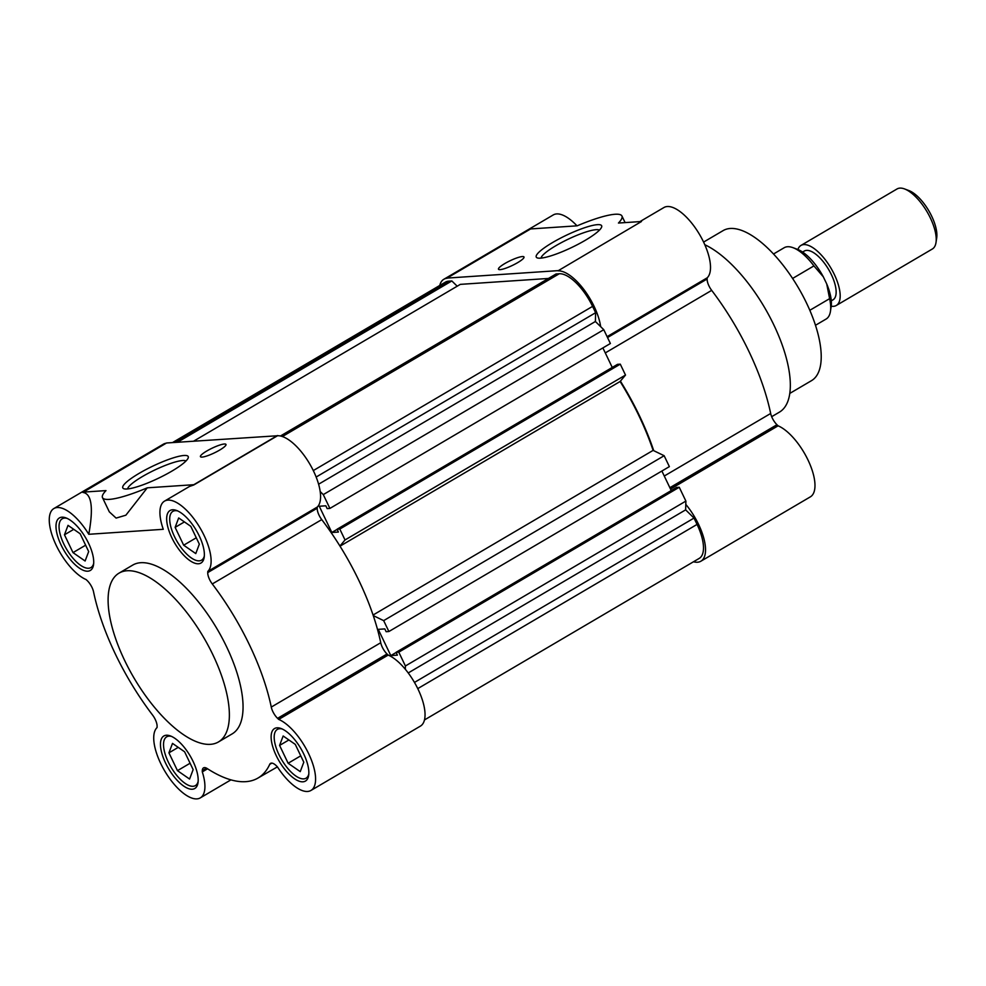 <?xml version="1.0" encoding="UTF-8"?>
<svg xmlns="http://www.w3.org/2000/svg" width="986" height="986" viewBox="0 0 986 986"><rect width="100%" height="100%" fill="white"/><g stroke="black" fill="none" stroke-linecap="round" stroke-linejoin="round"><path stroke-width="1.48" d="M789.749 393.439L811.453 380.682A87.076 35.841 -120.5 0 0 806.499 302.998A87.076 35.841 -120.5 0 0 723.194 230.564L703.585 242.088M771.668 416.696L779.347 412.185A97.959 40.315 -120.5 0 0 773.763 324.788A97.959 40.315 -120.5 0 0 704.805 244.725M607.524 337.545L707.122 278.989A10.883 4.474 -120.5 0 0 708.959 285.903A10.883 4.474 -120.5 0 0 711.682 290.365L605.281 352.914M664.268 476.028L770.67 413.479A10.883 4.474 -120.5 0 0 772.26 418.002A10.883 4.474 -120.5 0 0 776.956 424.732L669.864 487.7M585.265 240.313A36.272 6.68 -25.6 0 0 601.608 227.137A36.272 6.68 -25.6 0 0 586.818 227.014A36.272 6.68 -25.6 0 0 552.628 242.507A36.272 6.68 -25.6 0 0 537.358 257.925A36.272 6.68 -25.6 0 0 585.265 240.313M599.426 230.145A32.538 5.99 -25.6 0 0 555.882 245.699A32.538 5.99 -25.6 0 0 541.067 258.11M517.601 262.67A14.149 2.601 -25.6 0 0 523.997 256.976A14.149 2.601 -25.6 0 0 504.869 263.521A14.149 2.601 -25.6 0 0 498.472 269.203A14.149 2.601 -25.6 0 0 517.601 262.67M557.891 270.657L447.04 278.089L530.628 228.937L577.18 225.819A58.778 10.821 154.4 0 1 621.944 216.008A58.778 10.821 154.4 0 1 618.444 223.046L641.492 221.505L557.977 270.854A41.363 17.021 -120.5 0 1 583.564 289.12A41.363 17.021 -120.5 0 1 600.647 326.649M447.04 278.089L447.126 278.286A41.363 17.021 -120.5 0 0 443.823 279.284A41.363 17.021 -120.5 0 0 439.768 285.459M693.515 561.761A41.363 17.021 -120.5 0 0 700.886 561.219A41.363 17.021 -120.5 0 0 685.788 504.351M653.73 450.676A149.108 61.366 -120.5 0 0 620.416 381.138M707.122 278.989L707.196 277.818A41.363 17.021 -120.5 0 0 698.544 232.819A41.363 17.021 -120.5 0 0 663.948 207.516L639.963 221.603M641.492 221.505L557.977 270.854M770.67 413.479A149.108 61.366 -120.5 0 0 711.682 290.365M700.886 561.219L810.332 496.87A41.363 17.021 -120.5 0 0 808.816 461.744A41.363 17.021 -120.5 0 0 778.102 425.816L776.956 424.732M576.995 225.831A41.363 17.021 -120.5 0 0 553.282 214.923L443.823 279.284M373.065 615.03L653.114 450.38A148.023 60.922 -120.5 0 0 638.953 415.784A148.023 60.922 -120.5 0 0 620.108 381.496L625.506 375.062L620.28 364.154L617.532 364.339L337.052 529.248L338.395 532.046L331.838 532.477L319.267 506.237L325.824 505.806L327.167 508.603L329.903 508.419L323.285 494.602L320.179 491.546M174.251 442.467L448.618 281.17A38.097 15.677 -120.5 0 0 445.487 282.095L172.501 442.591M448.618 281.17L451.834 280.948L457.208 286.211M548.401 278.459L460.339 284.362L193.626 441.173M280.455 435.997L556.055 273.972L559.272 273.751L282.403 436.527M313.289 470.581L592.586 306.375A38.097 15.677 -120.5 0 0 559.272 273.751M592.586 306.375L595.63 312.71L595.384 321.498L318.589 484.225M329.903 508.419L610.383 343.51L603.765 329.694L595.384 321.498M612.257 367.445L602.89 347.922M405.308 669.247L405.406 665.981L398.788 652.165L396.039 652.35L397.383 655.148L390.813 655.591L378.242 629.351L384.811 628.908L386.142 631.706L388.891 631.521L669.371 466.625L664.145 455.717L653.114 450.38M671.232 490.56L661.877 471.025M396.039 652.35L676.519 487.454L679.255 487.269L685.886 501.085L405.406 665.981M424.461 719.94L699.222 558.396A38.097 15.677 -120.5 0 0 697.053 524.416L694.021 518.069L685.64 509.861L685.886 501.085M388.891 631.521L383.665 620.625L373.25 615.584M339.936 546.034L345.026 539.958L339.8 529.063L337.052 529.248M177.468 442.258L451.834 280.948M316.136 477.039L595.63 312.71M603.765 329.694L323.285 494.602M337.126 529.371L331.838 532.477M339.8 529.063L620.28 364.154M625.506 375.062L345.026 539.958M620.108 381.496L340.022 546.17M664.145 455.717L383.665 620.625M396.101 652.485L390.813 655.591M398.788 652.165L679.255 487.269M685.64 509.861L408.229 672.957M694.021 518.069L414.465 682.423M317.258 507.063A41.363 17.021 -120.5 0 0 313.585 471.172A41.363 17.021 -120.5 0 0 277.51 435.75L193.724 485.001L189.546 486.431L164.551 501.11A41.363 17.021 59.5 0 1 204.127 535.521A41.363 17.021 59.5 0 1 207.799 571.424L317.258 507.063L317.196 508.234A10.883 4.474 59.5 0 0 321.744 519.61L212.286 583.958A10.883 4.474 59.5 0 1 207.738 572.595L207.799 571.424M388.176 655.074L278.718 719.423A41.363 17.021 59.5 0 1 308.593 753.563A41.363 17.021 59.5 0 1 310.947 790.464L420.406 726.115A41.363 17.021 -120.5 0 0 418.052 689.214A41.363 17.021 -120.5 0 0 388.176 655.074L387.03 653.989A10.883 4.474 59.5 0 1 380.732 642.724A149.108 61.366 -120.5 0 0 358.953 580.655A149.108 61.366 -120.5 0 0 321.744 519.61M212.286 583.958A149.108 61.366 59.5 0 1 249.507 645.004A149.108 61.366 59.5 0 1 271.273 707.085L380.732 642.724M310.947 790.464A41.363 17.021 59.5 0 1 277.411 766.861L257.999 778.04A149.108 61.366 59.5 0 1 207.22 768.562A10.883 4.474 59.5 0 0 203.51 767.872A10.883 4.474 59.5 0 0 202.303 770.658L202.303 771.89A41.363 17.021 59.5 0 1 200.294 797.884A41.363 17.021 59.5 0 1 165.685 772.58A41.363 17.021 59.5 0 1 157.045 727.582L157.107 726.411A10.883 4.474 59.5 0 0 155.27 719.497A10.883 4.474 59.5 0 0 152.559 715.035A149.108 61.366 59.5 0 1 93.571 591.92A10.883 4.474 59.5 0 0 91.981 587.385A10.883 4.474 59.5 0 0 87.273 580.668L86.127 579.571A41.363 17.021 59.5 0 1 55.426 543.656A41.363 17.021 59.5 0 1 53.897 508.529A41.363 17.021 59.5 0 1 88.777 534.289C93.621 507.568 91.649 493.616 82.873 492.433L166.56 442.985L277.51 435.75M171.823 471.148A36.272 6.68 -25.6 0 0 188.178 457.972A36.272 6.68 -25.6 0 0 173.376 457.837A36.272 6.68 -25.6 0 0 139.186 473.329A36.272 6.68 -25.6 0 0 123.916 488.76A36.272 6.68 -25.6 0 0 171.823 471.148M185.984 460.98A32.538 5.99 -25.6 0 0 142.452 476.521A32.538 5.99 -25.6 0 0 127.625 488.933M219.582 450.121A14.149 2.601 -25.6 0 0 225.979 444.44A14.149 2.601 -25.6 0 0 206.85 450.972A14.149 2.601 -25.6 0 0 200.454 456.666A14.149 2.601 -25.6 0 0 219.582 450.121M124.667 660.497A97.959 40.315 59.5 0 1 119.096 573.1A97.959 40.315 59.5 0 1 212.803 654.593A97.959 40.315 59.5 0 1 218.387 741.99A97.959 40.315 59.5 0 1 124.667 660.497M119.096 573.1L132.777 565.052A97.959 40.315 59.5 0 1 226.484 646.545A97.959 40.315 59.5 0 1 232.067 733.941L218.387 741.99M88.567 543.274A30.48 12.547 59.5 0 1 90.305 570.463A30.48 12.547 59.5 0 1 61.144 545.11A30.48 12.547 59.5 0 1 59.407 517.921A30.48 12.547 59.5 0 1 88.567 543.274M199.221 535.854A30.48 12.547 59.5 0 1 200.959 563.043A30.48 12.547 59.5 0 1 171.81 537.69A30.48 12.547 59.5 0 1 170.073 510.501A30.48 12.547 59.5 0 1 199.221 535.854M303.7 753.896A30.48 12.547 59.5 0 1 305.426 781.085A30.48 12.547 59.5 0 1 276.277 755.732A30.48 12.547 59.5 0 1 274.539 728.543A30.48 12.547 59.5 0 1 303.7 753.896M193.034 761.315A30.48 12.547 59.5 0 1 194.772 788.504A30.48 12.547 59.5 0 1 165.611 763.152A30.48 12.547 59.5 0 1 163.886 735.963A30.48 12.547 59.5 0 1 193.034 761.315M93.67 563.437A28.298 11.647 59.5 0 1 90.909 567.579A28.298 11.647 59.5 0 1 63.831 544.038A28.298 11.647 59.5 0 1 62.229 518.784A28.298 11.647 59.5 0 1 67.184 518.389M204.324 556.03A28.298 11.647 59.5 0 1 201.575 560.159A28.298 11.647 59.5 0 1 174.497 536.618A28.298 11.647 59.5 0 1 172.883 511.364A28.298 11.647 59.5 0 1 177.837 510.97M308.791 774.072A28.298 11.647 59.5 0 1 306.042 778.2A28.298 11.647 59.5 0 1 278.964 754.66A28.298 11.647 59.5 0 1 277.349 729.418A28.298 11.647 59.5 0 1 282.304 729.011M198.137 781.491A28.298 11.647 59.5 0 1 195.376 785.62A28.298 11.647 59.5 0 1 168.31 762.079A28.298 11.647 59.5 0 1 166.696 736.825A28.298 11.647 59.5 0 1 171.65 736.431M166.129 443.232A41.363 17.021 -120.5 0 0 163.356 444.181L53.897 508.529M277.411 435.553L193.811 484.705L147.271 487.823A58.778 10.821 154.4 0 1 102.495 497.634A58.778 10.821 154.4 0 1 105.995 490.597L82.96 492.137M88.777 534.289L163.282 529.297A41.363 17.021 59.5 0 1 164.551 501.11M278.718 719.423L277.571 718.338A10.883 4.474 59.5 0 1 271.273 707.085M271.853 763.115L269.708 764.372A10.883 4.474 59.5 0 1 270.558 763.374A10.883 4.474 59.5 0 1 276.265 765.703L277.288 766.701M269.708 764.372A149.108 61.366 59.5 0 1 257.999 778.04M102.495 497.634L109.323 511.857L116.102 518.094L125.875 515.197L147.271 487.823M85.104 561.009L73.001 552.616L64.46 534.794L68.022 525.353L80.137 533.746L88.678 551.568L85.104 561.009M195.77 553.59L183.667 545.196L175.126 527.374L178.688 517.946L190.791 526.327L199.332 544.149L195.77 553.59M300.237 771.631L288.134 763.25L279.593 745.416L283.155 735.987L295.258 744.368L303.799 762.19L300.237 771.631M189.571 779.051L177.468 770.658L168.926 752.836L172.501 743.395L184.604 751.788L193.145 769.61L189.571 779.051M85.622 545.196L73.001 552.616M64.46 534.794L73.765 529.334M196.276 537.789L183.667 545.196M175.126 527.374L184.419 521.914M300.755 755.831L288.134 763.25M279.593 745.416L288.886 739.956M190.088 763.238L177.468 770.658M168.926 752.836L178.232 747.376M792.608 278.446L813.918 265.912A41.363 17.021 -120.5 0 0 793.04 247.696A41.363 17.021 -120.5 0 0 784.153 247.745L773.542 253.981M831.284 300.841L832.973 299.855A28.298 11.647 -120.5 0 0 831.358 274.601A28.298 11.647 -120.5 0 0 804.293 251.06L802.604 252.046M797.896 249.507A34.83 14.334 59.5 0 1 800.977 245.428A34.83 14.334 59.5 0 1 834.292 274.404A34.83 14.334 59.5 0 1 836.276 305.487A34.83 14.334 59.5 0 1 831.223 306.202M836.276 305.487L932.325 249.014A34.83 14.334 -120.5 0 0 936.01 242.494A34.83 14.334 -120.5 0 0 930.34 217.943A34.83 14.334 -120.5 0 0 904.507 188.918A34.83 14.334 -120.5 0 0 899.885 188.116A34.83 14.334 -120.5 0 0 897.026 188.967L800.977 245.428M815.471 325.294L826.083 319.057A41.363 17.021 -120.5 0 0 830.446 311.317A41.363 17.021 -120.5 0 0 829.608 298.659L809.814 310.294M813.918 265.912L823.31 276.807L826.724 283.943L829.608 298.659M830.446 311.317L831.161 306.609A37.221 15.32 -120.5 0 0 826.724 283.943M823.31 276.807A37.221 15.32 -120.5 0 0 797.501 249.359L793.04 247.696M936.01 242.494L936.7 237.946A30.825 12.682 -120.5 0 0 928.763 210.708A30.825 12.682 -120.5 0 0 908.821 190.532L904.507 188.918M607.105 336.657L707.196 277.818M778.102 425.816L670.517 489.068M707.159 277.916L607.13 336.719M670.455 488.945L777.979 425.73M697.053 524.416L417.756 688.622M207.738 572.595L317.196 508.234M387.03 653.989L277.571 718.338M206.542 768.168L202.303 770.658M207.578 768.784L202.303 771.89M317.221 507.174L207.775 571.523M388.04 654.987L278.594 719.336M207.43 768.698L202.266 771.73M621.944 216.008L625.099 222.602M62.229 518.784L64.534 517.428M172.883 511.364L175.188 510.021M277.349 729.418L279.654 728.062M166.696 736.825L169 735.47M230.934 779.864L200.294 797.884M90.909 567.579L93.214 566.223M201.575 560.159L203.868 558.803M306.042 778.2L308.347 776.845M195.376 785.62L197.681 784.264"/></g></svg>
